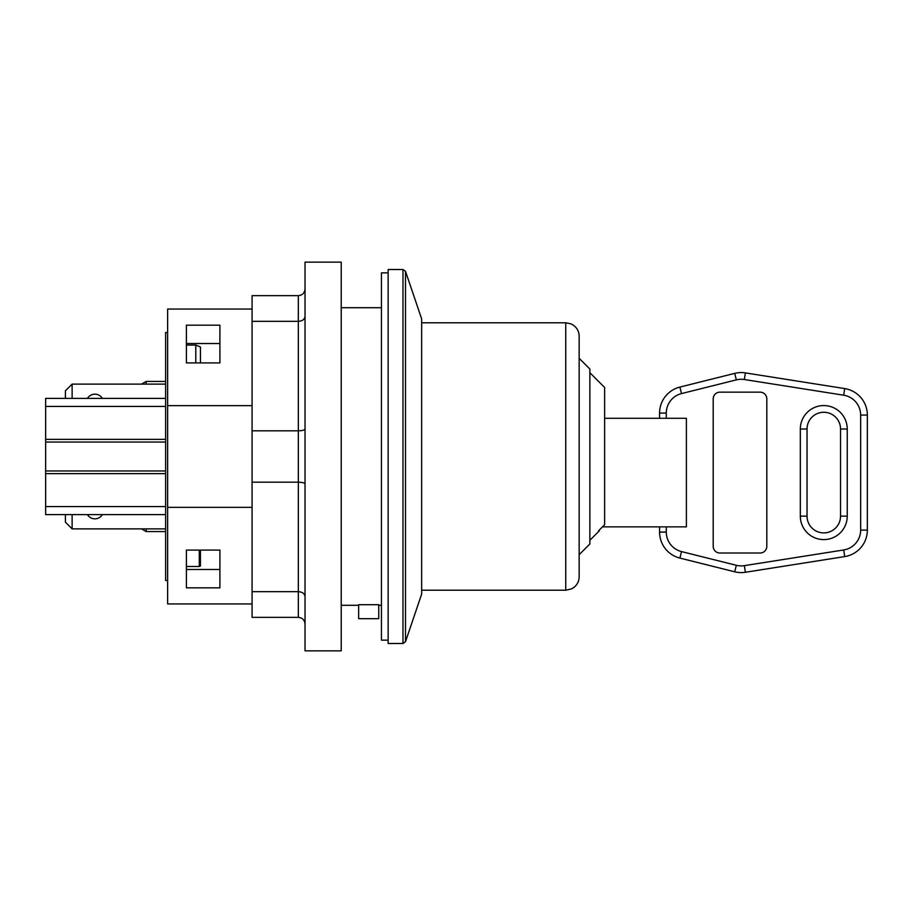 <?xml version="1.0" encoding="UTF-8"?>
<svg xmlns="http://www.w3.org/2000/svg" width="913" height="913" viewBox="0 0 913 913"><rect width="100%" height="100%" fill="white"/><g stroke="black" fill="none" stroke-linecap="round" stroke-linejoin="round"><path stroke-width="1.37" d="M666.285 526.869L686.393 526.869L686.393 418.302L666.285 418.302L666.285 413.087A20.109 20.109 0 0 1 681.509 393.583L736.335 379.876A20.109 20.109 0 0 1 744.346 379.523L843.68 395.203A20.109 20.109 0 0 1 860.651 415.061L860.651 530.099A20.109 20.109 0 0 1 843.68 549.968L744.346 565.649A20.109 20.109 0 0 1 736.335 565.295L681.509 551.589A20.109 20.109 0 0 1 666.285 532.085L666.285 526.869L602.466 526.869L598.494 530.898L604.623 524.701L604.623 387.466L589.878 372.721M186.4 343.516L219.907 343.516M200.438 362.906L200.438 346.986L195.793 345.057L195.793 362.906M199.274 550.094L199.274 566.494L200.438 566.014L200.438 550.094M219.907 569.484L186.4 569.484M186.4 345.057L195.793 345.057M186.4 325.165L219.907 325.165L219.907 362.906L186.4 362.906L186.4 325.165M72.127 514.624L72.127 528.889L165.618 528.889M87.454 398.376A8.708 8.708 0 0 1 102.37 398.376M165.618 384.111L72.127 384.111L72.127 398.376M102.37 514.624A8.708 8.708 0 0 1 87.454 514.624M72.127 528.889L65.416 522.179L65.416 514.624M65.416 398.376L65.416 390.821L72.127 384.111M165.618 401.343L165.618 580.497L167.627 580.497L167.627 332.503L165.618 332.503L165.618 401.343M165.618 398.376L45.65 398.376L45.65 514.624L165.618 514.624M199.274 566.494L186.4 566.494L186.4 550.094L219.907 550.094L219.907 587.835L186.4 587.835L186.4 550.094M141.538 528.889L146.183 531.56L146.183 528.889M146.183 384.111L146.183 381.44L141.538 384.111M305.033 624.058C304.622 619.995 302.386 617.759 298.323 617.359L252.079 617.359L252.079 482.19L298.323 482.19L298.323 591.67L252.079 591.67M305.033 596.577C304.622 593.598 302.386 591.966 298.323 591.67L298.323 617.359M305.033 483.981C304.622 482.897 302.386 482.292 298.323 482.19L298.323 430.81L252.079 430.81L252.079 482.19M305.033 429.019C304.622 430.103 302.386 430.708 298.323 430.81L298.323 321.33L252.079 321.33L252.079 430.81M305.033 316.423C304.622 319.402 302.386 321.034 298.323 321.33L298.323 295.641L252.079 295.641L252.079 321.33M305.033 288.942C304.622 293.005 302.386 295.241 298.323 295.641M305.033 262.134L305.033 650.866L341.222 650.866L341.222 262.134L305.033 262.134M252.079 507.354L167.627 507.354L167.627 603.95L252.079 603.95M252.079 309.051L167.627 309.051L167.627 405.646L252.079 405.646M388.139 640.139L381.44 640.139L381.44 272.861L388.139 272.861M579.15 456.5L579.15 336.189L579.15 358.307L589.878 369.035L589.878 543.965L579.15 554.693L579.15 576.811L579.15 456.5M167.627 507.354L167.627 405.646M402.975 269.506L388.139 269.506L388.139 643.494L402.975 643.494L405.509 641.679L405.509 271.321L402.975 269.506L402.975 643.494M405.509 271.321L421.646 318.899L421.646 594.101L405.509 641.679M358.649 604.691L358.649 618.694L378.758 618.694L378.758 604.691L358.649 604.691M604.623 418.302L666.285 418.302M666.285 413.087L659.574 413.087L659.574 418.302L659.574 413.087A26.808 26.808 0 0 1 679.888 387.078L734.714 373.371L679.888 387.078L681.509 393.583M666.285 532.085L659.574 532.085L659.574 526.869L659.574 532.085A26.808 26.808 0 0 0 679.888 558.094L734.714 571.8A26.808 26.808 0 0 0 745.396 572.268L844.719 556.588A26.808 26.808 0 0 0 867.35 530.099L867.35 415.061A26.808 26.808 0 0 0 844.719 388.584L745.396 372.903A26.808 26.808 0 0 0 734.714 373.371L736.335 379.876M713.201 546.305L713.201 398.855A6.699 6.699 0 0 1 719.9 392.156L760.118 392.156A6.699 6.699 0 0 1 766.817 398.855L766.817 546.305A6.699 6.699 0 0 1 760.118 553.016L719.9 553.016A6.699 6.699 0 0 1 713.201 546.305M840.542 516.153A16.754 16.754 0 0 1 823.788 532.907A16.754 16.754 0 0 1 807.035 516.153L807.035 429.019A16.754 16.754 0 0 1 823.788 412.265A16.754 16.754 0 0 1 840.542 429.019L840.542 516.153L847.241 516.153L847.241 429.019A23.453 23.453 0 0 0 823.788 405.566A23.453 23.453 0 0 0 800.324 429.019L800.324 516.153A23.453 23.453 0 0 0 823.788 539.606A23.453 23.453 0 0 0 847.241 516.153M847.241 429.019L840.542 429.019A16.754 16.754 0 0 0 823.788 412.265A16.754 16.754 0 0 0 807.035 429.019L807.035 516.153L800.324 516.153M843.68 549.968L844.719 556.588L745.396 572.268L744.346 565.649M860.651 415.061L867.35 415.061L867.35 530.099L860.651 530.099M744.346 379.523L745.396 372.903L844.719 388.584L843.68 395.203M165.618 442.04L45.65 442.04M165.618 439.358L45.65 439.358M165.618 406.411L45.65 406.411M165.618 506.589L45.65 506.589M165.618 470.96L45.65 470.96M165.618 473.642L45.65 473.642M421.703 590.209L565.752 590.209L565.752 322.791L421.703 322.791M736.335 565.295L734.714 571.8M681.509 551.589L679.888 558.094M807.035 429.019L800.324 429.019M165.618 531.56L146.183 531.56M165.618 381.44L146.183 381.44M565.752 322.791L571.07 323.887L573.706 325.416C577.233 328.144 579.047 331.739 579.15 336.189M565.752 590.209L571.458 588.931L574.049 587.333C577.358 584.605 579.059 581.09 579.15 576.811M341.222 605.296L358.649 605.296M378.758 605.296L381.44 605.296M341.222 307.704L381.44 307.704M421.646 318.899L421.646 594.101M599.259 530.898L589.878 540.279"/></g></svg>

